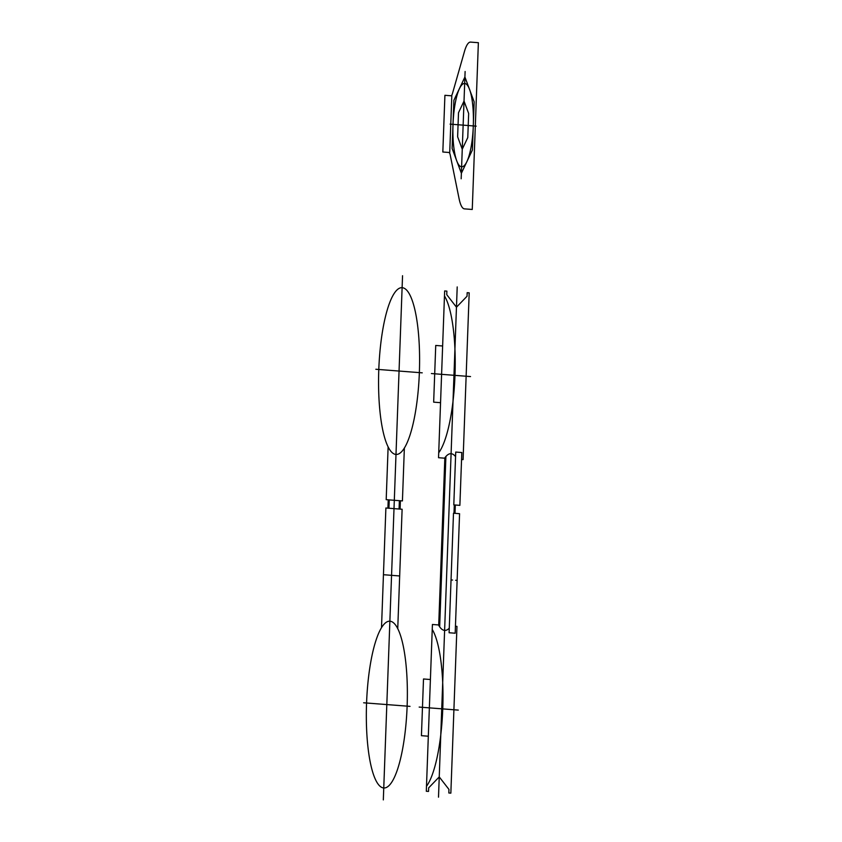 <?xml version="1.0" encoding="UTF-8"?>
<svg xmlns="http://www.w3.org/2000/svg" width="842" height="842" viewBox="0 0 842 842"><rect width="100%" height="100%" fill="white"/><g stroke="black" fill="none" stroke-linecap="round" stroke-linejoin="round"><path stroke-width="0.63" stroke-dasharray="4.21 3.16" d=""/><path stroke-width="1.26" d="M383.32 799.9L402.55 275.723M422.242 372.838L375.858 369.259M388.13 446.839L386.194 499.664L402.423 500.916L404.36 448.102M402.108 287.669A83.442 20.324 -88 0 1 415.085 414.096A83.442 20.324 -88 0 1 379.952 411.38A83.442 20.324 -88 0 1 402.108 287.669M399.382 500.685L399.076 509.021M400.392 500.758L400.087 509.105M389.236 499.895L388.93 508.242M388.225 499.822L387.92 508.158M363.628 702.786L410.012 706.364M389.878 621.196A83.442 20.324 -88 0 1 402.855 747.622A83.442 20.324 -88 0 1 367.722 744.907A83.442 20.324 -88 0 1 389.878 621.196M397.74 628.785L402.118 509.252L385.889 508L381.51 627.532M399.676 575.96L383.447 574.707M461.174 178.788L463.142 125.142L450.091 124.132M465.11 71.496L463.142 125.142L476.193 126.153M464.668 83.453A41.721 10.167 -88 0 1 471.162 146.666A41.721 10.167 -88 0 1 453.596 145.308A41.721 10.167 -88 0 1 464.668 83.453M472.257 209.469L478.372 42.7L470.573 42.1A33.375 8.136 -88 0 0 464.479 51.425L452.491 93.441A8.346 2.031 -88 0 1 450.965 95.778L444.913 95.304L442.829 152.002L448.891 152.476A8.346 2.031 -88 0 1 450.228 155.023L459.079 198.649A33.375 8.136 -88 0 0 464.458 208.869L472.257 209.469M449.702 153.286L451.838 95.093M472.404 150.002L461.374 173.284L452.112 148.434L453.88 100.293L464.91 77.001L474.162 101.861L472.404 150.002M467.773 137.572L462.258 149.213L457.627 136.783L458.511 112.712L464.026 101.072L468.657 113.502L467.773 137.572M453.796 504.884L455.733 452.059L461.816 452.533L459.879 505.358L453.796 504.884M461.563 459.49L463.079 459.616L469.194 292.848L467.173 292.69L467.036 296.247L456.469 307.204L446.755 294.679L446.881 291.122L444.65 290.953L438.535 457.711L444.618 458.185A69.76 16.998 -88 0 1 455.564 456.627M444.471 295.921A83.442 20.324 -88 0 1 454.985 375.364A83.442 20.324 -88 0 1 438.724 452.754M442.629 345.988L435.735 345.452L433.662 402.15L440.555 402.687M419.169 707.08L441.734 708.817L453.964 375.29L470.531 376.574M431.399 373.543L453.964 375.29L457.206 286.933M458.301 710.101L441.734 708.817L438.503 797.174M454.301 504.926L453.996 513.262M439.661 626.827L445.902 456.501M438.703 625.29L444.839 457.88M455.312 505L455.006 513.336M455.448 626.259L456.964 626.374L450.849 793.143L448.828 792.985L448.954 789.428L439.24 776.903L428.673 787.859L428.536 791.417L426.305 791.248L432.42 624.48L438.503 624.953A69.76 16.998 -88 0 0 449.27 628.185M428.325 736.213L421.432 735.676L423.505 678.978L430.399 679.515M432.241 629.448A83.442 20.324 -88 0 1 442.755 708.901A83.442 20.324 -88 0 1 426.494 786.281M459.574 513.694L453.491 513.22L449.102 632.752L455.185 633.216L459.574 513.694M457.132 580.401L455.606 580.285M452.564 580.043L451.038 579.928"/></g></svg>
